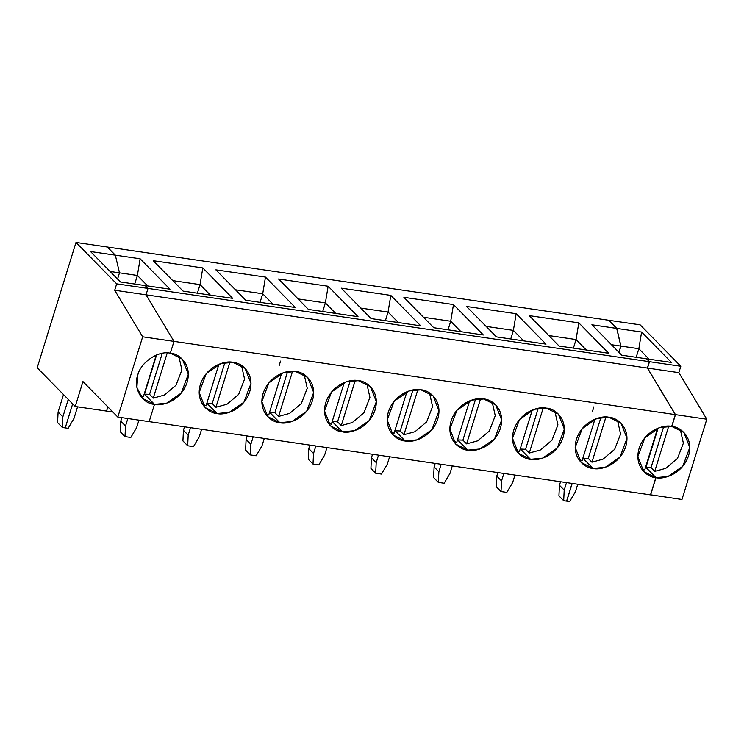 <?xml version="1.0" encoding="UTF-8"?>
<svg xmlns="http://www.w3.org/2000/svg" width="744" height="744" viewBox="0 0 744 744"><rect width="100%" height="100%" fill="white"/><g stroke="black" fill="none" stroke-linecap="round" stroke-linejoin="round"><path stroke-width="1.12" d="M143.378 396.673L139.649 394.804L143.378 396.673L156.249 355.102L143.378 396.673M137.742 375.181L136.887 387.457L142.448 398.393L154.492 404.364L144.178 394.106L156.584 354.962L144.457 394.153L154.492 404.364C141.937 403.722 132.72 387.68 137.742 375.181C140.56 362.365 158.481 350.275 170.33 353.205C158.481 350.275 140.56 362.365 137.742 375.181M63.5 394.562L58.106 411.999L62.859 416.835L68.253 399.398L62.859 416.835L62.338 427.456L57.576 422.62L58.106 411.999L63.5 394.562M37.2 367.778L76 242.432L107.331 247.017L76 242.432L116.678 283.845L148.01 288.421L145.21 285.575L120.407 281.948L145.21 285.575L148.01 288.421L116.678 283.845L76 242.432L37.2 367.778L75.228 406.503L106.569 411.079L107.852 406.912L106.569 411.079L75.228 406.503L82.956 381.56L75.228 406.503L37.2 367.778M90.535 251.537L120.407 281.948L90.535 251.537L115.339 255.155L90.535 251.537M110.121 271.476L119.486 272.843L115.339 255.155L107.331 247.017L115.339 255.155L119.486 272.843L110.121 271.476M117.561 279.056L119.486 272.843L117.561 279.056L119.486 272.843L137.37 275.457L134.72 284.041L137.37 275.457L140.132 258.782L115.339 255.155L119.486 272.843L117.561 279.056M173.994 341.384L146.029 294.819L114.697 290.244L142.662 336.8L173.994 341.384L142.662 336.8L117.812 417.059L149.153 421.634L154.492 404.364L149.153 421.634L117.812 417.059L82.956 381.56L117.812 417.059L142.662 336.8L114.697 290.244L116.678 283.845L114.697 290.244L146.029 294.819L148.01 288.421L146.029 294.819L173.994 341.384L170.33 353.205C177.872 353.233 192.612 363.407 187.088 382.388C180.885 401.276 161.392 406.447 154.492 404.364L149.153 421.634L650.498 494.872L149.153 421.634L154.492 404.364L166.544 403.22L181.276 393.055L188.325 374.195L182.382 359.175L170.33 353.205L173.994 341.384L146.029 294.819L647.382 368.057L649.363 361.668L148.01 288.421L146.029 294.819L148.01 288.421L649.363 361.668L646.564 358.813L621.761 355.195L591.889 324.775L616.683 328.402L608.685 320.255L107.331 247.017L115.339 255.155L140.132 258.782L170.004 289.193L145.21 285.575L170.004 289.193L140.132 258.782L137.37 275.457L119.486 272.843L115.339 255.155L107.331 247.017L608.685 320.255L616.683 328.402L591.889 324.775L621.761 355.195L646.564 358.813L649.363 361.668L647.382 368.057L146.029 294.819L173.994 341.384L675.338 414.622L173.994 341.384M65.24 427.884L62.338 427.456L65.24 427.884L72.67 403.89L65.24 427.884L68.15 428.302L73.963 418.463L77.553 406.838L73.963 418.463L68.15 428.302L65.24 427.884L72.67 403.89L65.24 427.884M58.106 411.999L57.576 422.62L62.338 427.456L62.859 416.835L58.106 411.999M640.147 324.849L680.816 366.262L678.835 372.651L706.8 419.216L681.96 499.475L650.526 494.797L681.96 499.475L706.8 419.216L678.835 372.651L680.816 366.262L640.147 324.849L608.806 320.273L640.147 324.849M654.72 471.38L665.806 468.329L677.459 458.509L683.383 443.201L680.314 429.576L683.383 443.201L677.459 458.509L665.806 468.329L654.72 471.38L668.707 426.2L654.72 471.38L651.028 467.613L654.72 471.38M663.732 426.572L651.028 467.613L663.732 426.572M658.087 428.144L645.932 467.409L651.028 467.613L645.932 467.409L655.966 477.629L668.019 476.476L682.75 466.311L689.8 447.46L683.848 432.441L671.804 426.461C679.337 426.489 694.087 436.663 688.563 455.654C682.36 474.533 662.867 479.713 655.966 477.629L650.628 494.89L655.966 477.629L645.932 467.409L658.087 428.144M616.804 328.42L620.961 346.099L638.845 348.713L641.607 332.038L616.804 328.42L641.607 332.038L638.845 348.713L620.961 346.099L619.008 352.396L620.961 346.099L616.804 328.42L608.806 320.273L616.804 328.42M636.185 357.297L638.845 348.713L649.14 359.194L638.845 348.713L636.185 357.297M671.479 362.458L641.607 332.038L671.479 362.458L646.685 358.831L671.479 362.458M646.592 358.85L649.484 361.686L680.816 366.262L649.484 361.686L647.503 368.075L678.835 372.651L647.503 368.075L675.468 414.641L706.8 419.216L675.468 414.641L671.804 426.461L675.468 414.641L647.503 368.075L649.484 361.686L646.592 358.85M575.438 491.719L569.625 501.568L566.714 501.14L569.625 501.568L575.438 491.719L577.744 484.251L575.438 491.719M572.192 483.433L566.714 501.14L572.192 483.433M130.814 437.463L125.001 436.607L120.249 431.771L120.77 421.151L121.858 417.644L120.77 421.151L125.522 425.996L125.001 436.607L130.814 437.463L136.626 427.614L138.942 420.146L136.626 427.614L130.814 437.463M183.08 291.109L232.677 298.353L183.08 291.109L153.208 260.688L183.08 291.109M202.805 267.933L153.208 260.688L202.805 267.933L232.677 298.353L202.805 267.933L200.043 284.608L202.805 267.933M172.785 280.627L200.043 284.608L172.785 280.627M197.383 293.192L200.043 284.608L197.383 293.192M127.838 418.519L125.522 425.996L127.838 418.519M650.498 494.872L655.845 477.611C648.312 477.583 633.562 467.409 639.087 448.427C645.29 429.539 664.783 424.368 671.683 426.442L675.338 414.622L647.382 368.057L675.338 414.622L671.683 426.442L659.63 427.595L644.899 437.76L637.85 456.611L643.802 471.64L655.845 477.611L645.811 467.39L657.938 428.209L645.811 467.39L655.845 477.611L650.498 494.872M217.164 413.524C209.631 413.497 194.882 403.322 200.406 384.341C206.609 365.453 226.102 360.282 233.002 362.356C240.535 362.384 255.276 372.558 249.752 391.549C243.558 410.428 224.065 415.608 217.164 413.524L229.217 412.371L243.939 402.206L250.998 383.355L245.046 368.336L233.002 362.356L220.949 363.509L206.218 373.674L199.169 392.525L205.121 407.554L217.164 413.524L207.13 403.304L212.226 403.508L224.911 362.514L212.226 403.508L206.851 403.257L217.164 413.524M279.837 422.676C272.295 422.648 257.554 412.474 263.078 393.492C269.272 374.604 288.774 369.433 295.666 371.516C303.208 371.544 317.948 381.719 312.424 400.7C306.23 419.588 286.728 424.759 279.837 422.676L291.881 421.532L306.612 411.358L313.661 392.507L307.718 377.487L295.666 371.516L283.622 372.66L268.891 382.834L261.841 401.686L267.784 416.705L279.837 422.676L269.793 412.455L274.889 412.66L287.584 371.665L274.889 412.66L269.514 412.418L279.837 422.676M342.5 431.836C334.967 431.808 320.227 421.634 325.751 402.644C331.945 383.764 351.438 378.584 358.338 380.668C365.871 380.696 380.621 390.87 375.097 409.86C368.894 428.739 349.401 433.91 342.5 431.836L354.553 430.683L369.284 420.518L376.334 401.667L370.382 386.638L358.338 380.668L346.286 381.821L331.564 391.986L324.505 410.837L330.457 425.856L342.5 431.836L332.466 421.616L337.562 421.82L350.247 380.826L337.562 421.82L332.187 421.569L342.5 431.836M405.173 440.987C397.631 440.959 382.89 430.785 388.414 411.804C394.618 392.916 414.11 387.745 421.011 389.828C428.544 389.856 443.284 400.03 437.76 419.012C431.567 437.9 412.064 443.071 405.173 440.987L417.226 439.844L431.948 429.669L438.997 410.818L433.055 395.799L421.011 389.828L408.958 390.972L394.227 401.137L387.178 419.997L393.12 435.017L405.173 440.987L395.138 430.767L400.226 430.971L412.92 389.977L400.226 430.971L394.85 430.729L405.173 440.987M467.837 450.139C460.303 450.12 445.563 439.937 451.087 420.955C457.281 402.076 476.774 396.896 483.674 398.979C491.207 399.007 505.957 409.181 500.433 428.163C494.23 447.051 474.737 452.222 467.837 450.139L479.889 448.995L494.621 438.83L501.67 419.979L495.718 404.95L483.674 398.979L471.622 400.132L456.9 410.297L449.85 429.149L455.793 444.168L467.837 450.139L457.802 439.927L462.898 440.132L475.583 399.128L462.898 440.132L457.523 439.881L467.837 450.139M530.509 459.299C522.976 459.271 508.226 449.097 513.751 430.116C519.954 411.227 539.447 406.057 546.347 408.14C553.88 408.158 568.621 418.342 563.096 437.323C556.903 456.202 537.41 461.382 530.509 459.299L542.562 458.146L557.284 447.981L564.333 429.13L558.391 414.11L546.347 408.14L534.294 409.284L519.563 419.449L512.514 438.3L518.466 453.329L530.509 459.299L520.475 449.078L525.562 449.283L538.256 408.289L525.562 449.283L520.186 449.032L530.509 459.299M593.173 468.45C585.64 468.422 570.899 458.248 576.423 439.267C582.617 420.379 602.119 415.208 609.011 417.291C616.553 417.319 631.293 427.493 625.769 446.474C619.566 465.363 600.073 470.534 593.173 468.45L605.225 467.306L619.957 457.142L627.006 438.281L621.063 423.262L609.011 417.291L596.958 418.435L582.236 428.609L575.186 447.46L581.129 462.48L593.173 468.45L583.138 458.239L588.234 458.434L600.929 417.44L588.234 458.434L582.859 458.192L593.173 468.45M202.322 403.955L206.051 405.833L218.922 364.253L206.051 405.833L202.322 403.955M147.665 285.928L137.37 275.457L147.665 285.928M153.255 398.114L164.331 395.064L175.993 385.252L181.908 369.945L178.839 356.311L181.908 369.945L175.993 385.252L164.331 395.064L153.255 398.114L167.233 352.954L153.255 398.114L149.553 394.348L153.255 398.114M162.248 353.353L149.553 394.348L144.457 394.153L154.492 404.364L144.457 394.153L149.553 394.348L162.248 353.353M145.21 285.575L148.01 288.421L145.21 285.575M265.469 277.094L295.349 307.505L245.753 300.26L215.872 269.849L265.469 277.094L215.872 269.849L245.753 300.26L295.349 307.505L265.469 277.094L262.716 293.768L265.469 277.094M328.141 286.245L358.013 316.665L308.416 309.42L278.544 279L328.141 286.245L278.544 279L308.416 309.42L358.013 316.665L328.141 286.245L325.379 302.92L328.141 286.245M390.805 295.396L420.686 325.816L371.089 318.572L341.208 288.151L390.805 295.396L341.208 288.151L371.089 318.572L420.686 325.816L390.805 295.396L388.052 312.071L390.805 295.396M453.477 304.556L483.349 334.977L433.752 327.723L403.88 297.312L453.477 304.556L403.88 297.312L433.752 327.723L483.349 334.977L453.477 304.556L450.715 321.231L453.477 304.556M516.141 313.708L546.022 344.128L496.425 336.883L466.553 306.463L516.141 313.708L466.553 306.463L496.425 336.883L546.022 344.128L516.141 313.708L513.388 330.382L516.141 313.708M578.813 322.868L608.685 353.279L559.088 346.034L529.216 315.623L578.813 322.868L529.216 315.623L559.088 346.034L608.685 353.279L578.813 322.868L576.051 339.543L578.813 322.868M107.852 406.912L106.569 411.079L112.846 411.999L106.569 411.079L107.852 406.912M241.502 365.471L244.581 379.096L238.657 394.404L227.004 404.224L215.918 407.275L212.226 403.508L215.918 407.275L227.004 404.224L238.657 394.404L244.581 379.096L241.502 365.471M120.77 421.151L120.249 431.771L125.001 436.607L125.522 425.996L120.77 421.151M156.584 354.962L144.457 394.153L156.584 354.962M193.487 446.614L187.674 445.768L182.922 440.922L183.442 430.311L184.531 426.805L183.442 430.311L188.195 435.147L187.674 445.768L193.487 446.614L199.299 436.765L201.615 429.297L199.299 436.765L193.487 446.614M235.457 289.788L262.716 293.768L235.457 289.788M260.056 302.352L262.716 293.768L260.056 302.352M190.511 427.679L188.195 435.147L190.511 427.679M264.985 413.115L268.724 414.985L281.585 373.414L268.724 414.985L264.985 413.115M279.121 365.676L280.534 361.091M210.338 295.089L200.043 284.608L210.338 295.089M229.896 362.114L215.918 407.275L229.896 362.114M304.175 374.623L307.244 388.256L301.329 403.564L289.667 413.376L278.591 416.426L274.889 412.66L278.591 416.426L289.667 413.376L301.329 403.564L307.244 388.256L304.175 374.623M183.442 430.311L182.922 440.922L187.674 445.768L188.195 435.147L183.442 430.311M256.159 455.774L250.337 454.919L245.585 450.083L246.106 439.462L247.194 435.956L246.106 439.462L250.868 444.308L250.337 454.919L256.159 455.774L261.962 445.926L264.278 438.449L261.962 445.926L256.159 455.774M298.13 298.939L325.379 302.92L298.13 298.939M322.719 311.504L325.379 302.92L322.719 311.504M253.174 436.83L250.868 444.308L253.174 436.83M327.658 422.267L331.387 424.145L344.258 382.565L331.387 424.145L327.658 422.267M273.002 304.24L262.716 293.768L273.002 304.24M292.569 371.265L278.591 416.426L292.569 371.265M366.848 383.783L369.917 397.408L363.993 412.715L352.34 422.527L341.254 425.587L337.562 421.82L341.254 425.587L352.34 422.527L363.993 412.715L369.917 397.408L366.848 383.783M246.106 439.462L245.585 450.083L250.337 454.919L250.868 444.308L246.106 439.462M318.823 464.926L313.01 464.079L308.258 459.234L308.779 448.613L309.867 445.107L308.779 448.613L313.531 453.459L313.01 464.079L318.823 464.926L324.635 455.077L326.951 447.609L324.635 455.077L318.823 464.926M360.793 308.09L388.052 312.071L360.793 308.09M385.392 320.664L388.052 312.071L385.392 320.664M315.847 445.982L313.531 453.459L315.847 445.982M390.33 431.427L394.06 433.296L406.931 391.725L394.06 433.296L390.33 431.427M335.674 313.401L325.379 302.92L335.674 313.401M355.241 380.426L341.254 425.587L355.241 380.426M429.511 392.934L432.58 406.559L426.665 421.876L415.013 431.687L403.927 434.738L400.226 430.971L403.927 434.738L415.013 431.687L426.665 421.876L432.58 406.559L429.511 392.934M308.779 448.613L308.258 459.234L313.01 464.079L313.531 453.459L308.779 448.613M381.495 474.077L375.673 473.231L370.921 468.394L371.451 457.774L372.53 454.268L371.451 457.774L376.204 462.61L375.673 473.231L381.495 474.077L387.308 464.237L389.614 456.76L387.308 464.237L381.495 474.077M423.466 317.251L450.715 321.231L423.466 317.251M448.055 329.815L450.715 321.231L448.055 329.815M378.51 455.142L376.204 462.61L378.51 455.142M452.994 440.578L456.723 442.448L469.594 400.877L456.723 442.448L452.994 440.578M398.338 322.552L388.052 312.071L398.338 322.552M417.905 389.577L403.927 434.738L417.905 389.577M492.184 402.095L495.253 415.719L489.329 431.027L477.676 440.839L466.59 443.889L462.898 440.132L466.59 443.889L477.676 440.839L489.329 431.027L495.253 415.719L492.184 402.095M371.451 457.774L370.921 468.394L375.673 473.231L376.204 462.61L371.451 457.774M444.159 483.237L438.346 482.391L433.594 477.546L434.115 466.925L435.203 463.419L434.115 466.925L438.867 471.77L438.346 482.391L444.159 483.237L449.971 473.389L452.287 465.921L449.971 473.389L444.159 483.237M486.13 326.402L513.388 330.382L486.13 326.402M510.728 338.976L513.388 330.382L510.728 338.976M441.183 464.293L438.867 471.77L441.183 464.293M515.666 449.739L519.396 451.608L532.267 410.028L519.396 451.608L515.666 449.739M461.01 331.712L450.715 321.231L461.01 331.712M480.578 398.728L466.59 443.889L480.578 398.728M554.847 411.246L557.926 424.871L552.001 440.178L540.349 449.999L529.263 453.05L525.562 449.283L529.263 453.05L540.349 449.999L552.001 440.178L557.926 424.871L554.847 411.246M434.115 466.925L433.594 477.546L438.346 482.391L438.867 471.77L434.115 466.925M506.831 492.389L501.019 491.542L496.257 486.706L496.787 476.086L497.866 472.579L496.787 476.086L501.54 480.922L501.019 491.542L506.831 492.389L512.644 482.549L514.95 475.072L512.644 482.549L506.831 492.389M548.802 335.563L576.051 339.543L548.802 335.563M573.401 348.127L576.051 339.543L573.401 348.127M503.855 473.454L501.54 480.922L503.855 473.454M578.33 458.89L582.059 460.759L594.93 419.188L582.059 460.759L578.33 458.89M592.466 411.451L593.879 406.866M523.674 340.864L513.388 330.382L523.674 340.864M543.241 407.889L529.263 453.05L543.241 407.889M617.52 420.397L620.589 434.031L614.674 449.339L603.012 459.15L591.936 462.201L588.234 458.434L591.936 462.201L603.012 459.15L614.674 449.339L620.589 434.031L617.52 420.397M496.787 476.086L496.257 486.706L501.019 491.542L501.54 480.922L496.787 476.086M566.593 501.121L563.682 500.693L558.93 495.857L559.451 485.237L560.539 481.731L559.451 485.237L564.203 490.082L563.682 500.693L566.593 501.121L572.071 483.414L566.593 501.121M611.466 344.714L620.84 346.081L616.683 328.402L620.84 346.081L611.466 344.714M618.915 352.293L620.84 346.081L618.915 352.293M566.519 482.605L564.203 490.082L566.519 482.605M641.003 468.041L644.732 469.92L657.603 428.339L644.732 469.92L641.003 468.041M586.346 350.015L576.051 339.543L586.346 350.015M605.914 417.04L591.936 462.201L605.914 417.04M559.451 485.237L558.93 495.857L563.682 500.693L564.203 490.082L559.451 485.237"/></g></svg>
